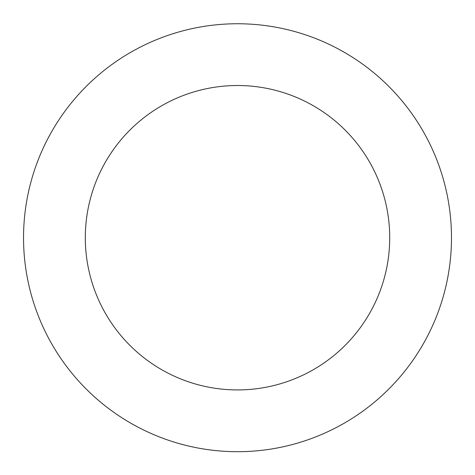 <?xml version="1.0" encoding="UTF-8"?>
<svg xmlns="http://www.w3.org/2000/svg" width="475" height="475" viewBox="0 0 475 475"><rect width="100%" height="100%" fill="white"/><g stroke="black" fill="none" stroke-linecap="round" stroke-linejoin="round"><path stroke-width="0.71" d="M364.372 65.413A213.976 213.976 0 0 0 24.854 214.017A213.976 213.976 0 0 0 323.309 433.746A213.976 213.976 0 0 0 364.372 65.413M327.75 115.152A152.208 152.208 0 0 0 86.242 220.863A152.208 152.208 0 0 0 298.538 377.162A152.208 152.208 0 0 0 327.75 115.152"/></g></svg>
